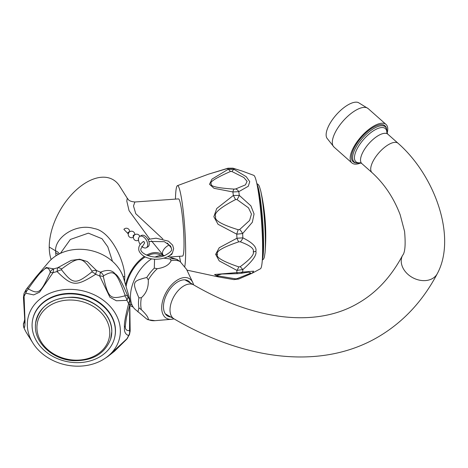 <?xml version="1.0" encoding="UTF-8"?>
<svg xmlns="http://www.w3.org/2000/svg" width="468" height="468" viewBox="0 0 468 468"><rect width="100%" height="100%" fill="white"/><g stroke="black" fill="none" stroke-linecap="round" stroke-linejoin="round"><path stroke-width="0.7" d="M186.931 270.118L218.585 276.951L214.56 274.505L253.597 271.171L252.205 273.207L260.424 268.772A46.87 4.662 85.9 0 0 262.618 248.935A46.87 4.662 -94.1 0 0 259.635 201.298A46.87 4.662 -94.1 0 0 253.802 175.354L242.073 171.025L233.573 168.439A56.131 5.587 85.9 0 1 234.07 169.398L246.244 176.699L249.742 181.666L248.28 186.276L238.803 191.652L232.883 191.956L214.011 188.3L209.506 184.281L211.998 179.127L228.08 169.381L234.07 169.398A6.54 1.65 115.1 0 0 231.923 171.522L243.846 177.507L247.081 181.379L245.425 184.878L235.632 188.961L234.158 189.101C217.515 188.025 209.898 186.293 211.308 183.924C209.026 182.257 215.397 178.121 230.42 171.51L231.923 171.522M234.158 189.101A6.54 1.989 -87.1 0 0 232.883 191.956A56.552 5.628 85.9 0 1 233.351 195.466L235.556 199.567L237.054 199.602A6.54 1.158 121.3 0 0 239.3 195.384L250.895 205.85L254.06 213.958L252.334 222.271L242.646 233.544L236.749 234.181L218.035 224.283L213.847 216.719L216.737 208.5L233.351 195.466L239.3 195.384A56.131 5.587 85.9 0 0 238.803 191.652A6.54 4.142 -106.2 0 0 235.632 188.961M238.785 266.895A6.54 1.34 -70.1 0 1 236.943 270.416A56.552 5.628 85.9 0 1 236.749 272.645A6.54 2.059 90.2 0 0 237.838 273.651L240.611 273.388A6.54 4.241 78.7 0 0 242.646 271.931A56.131 5.587 85.9 0 0 242.857 269.562L236.943 270.416L219.223 260.887L215.649 254.335L219.235 247.73L236.943 238.241L242.857 237.855C252.632 242.711 256.961 247.192 255.85 251.304C256.961 254.925 252.632 261.015 242.857 269.562A6.54 0.526 -127.9 0 1 240.265 266.655L238.785 266.895C222.721 261.396 215.625 257.213 217.485 254.358C215.625 251.451 222.721 247.274 238.785 241.827L240.265 241.81C250.082 245.402 254.416 248.736 253.258 251.819C254.416 254.428 250.082 259.371 240.265 266.655M237.054 199.602L248.485 207.827L251.451 214.051L249.584 220.475L239.674 229.501L238.206 229.729C221.621 224.605 214.11 220.229 215.678 216.59C213.525 213.279 220.153 207.605 235.556 199.567M240.265 241.81A6.54 3.598 109.6 0 0 242.857 237.855A56.131 5.587 85.9 0 0 242.646 233.544A6.54 2.334 -126.9 0 0 239.674 229.501M238.785 241.827A6.54 1.603 71.7 0 1 236.943 238.241A56.552 5.628 85.9 0 0 236.749 234.181A6.54 0.702 -72.7 0 1 238.206 229.729M252.205 273.207L238.774 279.022A6.54 2.767 -111.9 0 1 237.054 278.653L235.556 278.834L216.035 275.564L221.814 274.032L237.838 273.651M233.011 168.193L227.934 168.223A6.54 1.767 -106 0 0 227.612 168.474L233.573 168.439A6.54 3.832 -74.1 0 0 233.011 168.193L242.073 171.025M184.766 266.579A41.968 4.177 85.9 0 0 185.638 251.538A41.968 4.177 -94.1 0 0 182.801 207.517A41.968 4.177 -94.1 0 0 177.436 185.656L208.412 174.195L227.612 168.474A56.552 5.628 85.9 0 1 228.08 169.381A6.54 2.147 65 0 1 230.42 171.51M227.934 168.223L208.406 174.201M177.436 185.656A41.968 4.177 -94.1 0 0 175.453 199.111M240.611 273.388L248.672 272.13L250.877 273.09L237.054 278.653M238.774 279.022L233.836 279.601A6.54 2.948 -81.2 0 0 235.556 278.834M180.578 262.01A41.968 4.177 85.9 0 1 179.507 256.306M169.357 257.026L182.549 256.09A28.671 2.855 -94.1 0 0 184.018 243.922A28.671 2.855 -94.1 0 0 182.122 214.209A28.671 2.855 -94.1 0 0 178.495 198.894L134.883 201.989L133.485 205.984L135.784 213.724L162.858 238.972M167.374 243.073L171.417 248.028M172.622 252.328L171.826 254.276L168.071 256.616M134.883 201.989C128.004 201.304 128.39 199.169 127.243 198.198L126.81 201.164L129.063 210.699L149.701 238.937M151.41 240.804L163.256 255.259M162.946 255.405A30.087 17.369 120 0 0 146.525 255.136M144.325 256.464A30.087 17.369 120 0 0 125.564 284.831M119.738 186.311A52.866 30.525 120 0 0 119.603 186.089A52.866 30.525 120 0 0 77.548 188.809A52.866 30.525 120 0 0 49.239 247.034A52.866 30.525 120 0 0 51.141 259.535M124.646 281.695L124.751 276.699C124.833 261.91 110.998 231.081 94.138 228.554C75.962 222.856 54.931 237.37 55.557 250.825L55.973 255.82M128.296 233.918L123.88 229.349A3.27 3.27 0 0 1 129.607 231.812M129.794 305.306A30.087 17.369 120 0 0 131.508 306.376A30.087 17.369 120 0 0 133.152 307.014M130.063 303.849A28.776 16.614 120 0 0 131.578 304.931L132.204 305.288M160.98 255.446L160.36 255.089A28.776 16.614 120 0 0 147.672 255.61M145.25 256.944A28.776 16.614 120 0 0 126.073 286.562M137.92 311.904L138.885 307.839L141.348 309.67C146.349 314.508 148.66 317.795 148.274 319.527A33.093 19.106 120 0 0 154.972 320.674L147.724 319.656L148.274 319.527L146.788 319.077L135.076 309.301A31.063 17.936 120 0 1 130.478 296.431A31.063 17.936 -60 0 1 151.609 258.886M155.072 257.049A31.063 17.936 -60 0 1 164.718 255.622M138.885 297.829C132.034 281.736 132.239 281.204 146.788 277.465L148.274 279.864C148.66 287.364 146.349 293.319 141.348 297.718L138.885 297.829A33.526 19.358 120 0 0 138.487 303.065A33.526 19.358 120 0 0 138.885 307.839M163.958 258.172L170.095 259.003L171.101 260.705C169.17 264.929 164.555 267.597 157.242 268.708L154.294 268.129L154.563 259.202M177.6 259.676A33.526 19.358 120 0 0 176.705 259.348L180.063 261.507L186.556 269.322L192.763 282.491A22.891 13.215 -60 0 1 193.582 284.842M173.967 318.831A22.891 13.215 120 0 1 171.516 319.293A22.891 13.215 120 0 1 161.694 307.78A22.891 13.215 -60 0 1 174.634 281.999A22.891 13.215 -60 0 1 192.763 282.491M170.832 317.017A20.381 11.77 120 0 1 167.69 316.087A20.381 11.77 120 0 1 163.467 306.756A20.381 11.77 -60 0 1 172.364 286.24A20.381 11.77 -60 0 1 188.072 280.777A20.381 11.77 -60 0 1 190.453 283.035M112.472 261.349L107.798 246.835L101.983 238.715L88.358 233.152L70.352 239.458L60.366 253.404M35.58 277.471L48.45 262.337A41.968 34.012 12 0 1 90.295 250.403A41.968 34.012 12 0 1 123.657 278.331L129.642 298.707L129.7 300.158A6.54 6.388 -6.6 0 1 130.127 301.825L129.642 298.707M91.781 272.007A6.54 3.253 -132.3 0 1 95.624 274.318A56.131 45.49 -168 0 1 99.684 275.985A6.54 2.527 -9.4 0 1 103.375 276.781L103.492 275.81A6.54 6.113 54.6 0 0 100.462 272.189C107.166 269.451 112.022 269.977 115.034 273.78C118.1 275.371 122.464 283.076 128.115 296.899L126.945 300.345L116.386 300.778L109.892 297.192L99.684 275.985L100.462 272.189A56.552 45.829 -168 0 0 96.636 270.615L95.624 274.318C75.787 286.761 72.341 286.504 57.078 271.586L57.529 267.842L71.136 260.407L79.648 259.225L87.264 261.53L96.636 270.615A6.54 5.598 147.7 0 0 92.097 271.124L91.781 272.007C75.658 284.673 73.154 284.503 61.577 269.866L61.624 268.96C79.186 256.078 81.701 256.218 92.097 271.124M61.624 268.96A6.54 5.089 52.5 0 0 57.529 267.842A56.552 45.829 -168 0 0 53.703 268.878L53.019 272.68L39.546 292.207L33.661 294.91L25.758 293.173L26.05 289.663A6.54 3.908 36.8 0 1 26.261 289.323L35.703 277.325L46.186 267.497L53.703 268.878A6.54 6.347 163.8 0 0 50.228 272.037L49.982 272.996C40.441 293.331 38.657 294.653 28.63 289.048L28.683 288.235C36.387 277.272 41.359 271.153 43.594 269.866C46.654 266.895 48.865 267.62 50.228 272.037M24.096 293.266L24.079 296.39A6.54 2.387 174.6 0 0 23.453 297.554L24.096 293.266L26.261 289.323A6.54 3.908 36.8 0 1 28.683 288.235M61.577 269.866A6.54 3.966 -33.8 0 0 57.078 271.586A56.131 45.49 -168 0 0 53.019 272.68A6.54 2.2 -158.2 0 0 49.982 272.996M103.492 275.81C114.315 269.738 116.146 271.159 125.038 295.062L124.728 295.864C110.15 299.725 108.36 298.145 103.375 276.781M129.794 304.551L130.168 330.981L129.478 334.544L128.624 335.515C125.43 334.462 124.038 331.677 124.459 327.161C124.038 323.92 125.43 316.134 128.624 303.802L129.7 300.158A56.552 45.829 -168 0 0 128.115 296.899A6.54 4.393 159.6 0 0 125.038 295.062M129.747 305.013L129.531 330.584C126.36 330.853 124.968 329.215 125.354 325.664L126.477 317.146L129.624 305.545A6.54 2.141 17.7 0 0 128.624 303.802A56.131 45.49 -168 0 0 126.945 300.345A6.54 4.937 -110.1 0 0 124.728 295.864M130.168 330.981A6.54 3.44 178.3 0 0 129.759 329.841M24.681 319.708L23.821 322.68A6.54 3.264 16.5 0 1 23.962 322.341L24.681 319.82M23.821 322.68C23.997 324.359 22.716 321.428 23.956 327.875L24.079 328.103C24.816 327.331 25.114 324.663 24.98 320.106L24.079 296.39A56.131 45.49 -168 0 1 25.758 293.173A6.54 5.616 -54.4 0 1 28.63 289.048M104.855 358.494A46.87 37.984 -168 0 1 33 343.208A46.87 37.984 -168 0 1 27.314 324.47A46.87 37.984 12 0 1 73.839 289.499A46.87 37.984 12 0 1 120.364 331.069A46.87 37.984 -168 0 1 104.855 358.494L107.997 356.4L126.945 338.733L129.478 334.544M127.834 337.691L126.6 339.323A6.54 3.036 44 0 0 126.945 338.733A56.131 45.49 -168 0 0 128.624 335.515A6.54 6.265 -91.7 0 0 129.531 330.584M24.98 320.106A6.54 3.773 180 0 1 24.687 318.995L24.517 322.809L23.827 323.09A6.54 6.511 -68.3 0 0 24.079 328.103A56.131 45.49 -168 0 0 25.758 331.56A6.54 3.709 149.6 0 0 25.822 331.677L33 343.208M25.588 331.239L23.956 327.875M23.827 323.09L23.962 322.341M114.783 337.001L114.888 336.498A41.968 34.012 -168 0 0 115.491 330.724A41.968 34.012 -168 0 0 77.39 293.881A41.968 34.012 -168 0 0 32.789 319.041L32.684 319.539A41.968 34.012 -168 0 0 32.081 325.318A41.968 34.012 12 0 0 70.182 362.156A41.968 34.012 12 0 0 114.783 337.001A41.968 34.012 12 0 0 115.385 331.221A41.968 34.012 -168 0 0 77.284 294.378A41.968 34.012 -168 0 0 32.684 319.539M128.355 233.643L128.15 233.526A0.872 0.503 120 0 1 128.016 232.824A0.872 0.503 120 0 1 128.583 232.058A0.872 0.503 -60 0 1 129.022 232.011L129.226 232.134M133.52 236.627L133.31 236.504A0.872 0.503 120 0 1 133.181 235.808A0.872 0.503 120 0 1 133.749 235.041A0.872 0.503 -60 0 1 134.181 234.994L134.392 235.111M138.587 238.311A0.872 0.503 120 0 0 138.475 239.487A0.872 0.503 120 0 0 138.487 239.493L138.475 239.487M140.195 244.507A6.54 3.773 60 0 1 139.838 236.381L141.383 235.492A6.54 3.773 60 0 1 144.653 235.814A6.54 3.773 60 0 1 148.923 241.582A6.54 3.773 60 0 1 147.923 246.817L146.379 247.712A6.54 3.773 60 0 1 143.109 247.385A6.54 3.773 60 0 1 141.652 246.273M139.838 236.381A6.54 3.773 60 0 1 143.109 236.703A6.54 3.773 60 0 1 147.385 242.471A6.54 3.773 60 0 1 146.379 247.712M143.132 242.061C143.647 241.207 144.162 241.506 144.676 242.951L140.95 248.719C139.072 253.112 153.282 260.056 164.356 255.756C170.106 252.673 172.481 250.333 171.475 248.719L170.639 246.045L164.356 241.687L148.877 241.424M257.23 185.416A41.968 4.177 85.9 0 1 262.887 246.063A41.968 4.177 -94.1 0 1 262.402 258.33M385 125.857A23.979 9.787 131.6 0 0 373.353 127.308A23.979 9.787 131.6 0 0 355.428 145.677A23.979 9.787 131.6 0 0 353.188 161.735C354.247 162.823 356.201 163.221 359.038 162.94A23.47 9.582 131.6 0 1 354.434 150.398A23.47 9.582 131.6 0 1 374.055 128.361A23.47 9.582 131.6 0 1 386.896 131.526C386.837 128.671 386.205 126.787 385 125.857M387.118 133.316A25.722 10.501 131.6 0 0 386.036 124.435A25.722 10.501 131.6 0 0 373.675 126.114A25.722 10.501 -48.4 0 0 354.551 145.642A25.722 10.501 -48.4 0 0 351.895 162.934L334.029 147.087A25.722 10.501 -48.4 0 1 336.679 129.794A25.722 10.501 -48.4 0 1 355.803 110.267A25.722 10.501 131.6 0 1 368.164 108.594L386.036 124.435M360.846 162.946A25.722 10.501 -48.4 0 1 351.895 162.934M334.029 147.087L326.839 138.031A23.979 9.793 -48.4 0 1 331.075 121.657A23.979 9.793 -48.4 0 1 348.04 104.855A23.979 9.793 131.6 0 1 358.312 102.533L368.164 108.594M255.85 251.304A6.54 3.773 180 0 1 253.258 251.819M215.649 254.335A6.54 3.773 -0 0 0 217.485 254.358M162.887 254.686A8.722 4.867 146.6 0 1 169.159 244.975M49.239 247.034L55.557 250.825A8.722 5.306 -174.9 0 1 59.413 253.867M124.751 276.699A8.722 1.223 3.2 0 0 123.084 276.559M55.557 252.767A8.722 5.382 179.6 0 1 58.383 254.399M154.294 268.129A33.526 19.358 120 0 0 146.788 277.465M167.913 256.569L176.705 259.348A33.526 19.358 120 0 0 170.095 259.003M141.348 297.718A33.093 19.106 120 0 0 140.769 304.03A33.093 19.106 120 0 0 141.348 309.67M180.063 261.507A33.093 19.106 120 0 0 171.101 260.705M157.242 268.708A33.093 19.106 120 0 0 148.274 279.864M171.054 254.299A8.722 7.552 -148 0 1 171.826 254.276M124.459 327.161A6.54 3.773 -0 0 0 125.354 325.664M24.687 318.995L23.453 297.554M110.606 339.282C104.557 354.124 92.009 361.243 72.961 360.635C52.896 359.406 34.942 343.266 35.398 326.307L35.568 323.324C39.189 306.423 51.386 297.712 72.154 297.198C93.003 297.525 112.343 314.133 111.799 331.525L110.606 339.282A38.475 31.18 -168 0 0 111.782 331.636A38.475 31.18 -168 0 0 75.366 297.671A38.475 31.18 -168 0 0 35.568 323.324A38.475 31.18 -168 0 0 35.404 326.219M36.925 327.506A36.697 29.736 -168 0 0 73.347 360.05A36.697 29.736 -168 0 0 109.769 332.672A36.697 29.736 -168 0 0 73.347 300.128A36.697 29.736 -168 0 0 36.925 327.506M257.002 184.257A38.475 3.826 85.9 0 1 263.601 243.986A38.475 3.826 85.9 0 1 262.332 259.506M265.069 252.457A201.603 201.603 0 0 0 260.705 190.85A36.697 3.65 85.9 0 1 265.391 242.822A36.697 3.65 85.9 0 1 265.069 252.457L264.373 257.189L263.642 258.985L262.291 260.144M184.924 279.846L193.699 284.913A19.621 11.326 120 0 0 183.889 285.884A19.621 11.326 120 0 0 171.072 303.17A19.621 11.326 120 0 0 174.078 318.895L165.309 313.829M437.311 273.622C456.879 237.364 435.158 175.792 398.063 143.267A19.621 8.009 -48.4 0 0 388.639 144.542A19.621 8.009 -48.4 0 0 374.049 159.436A19.621 8.009 -48.4 0 0 372.031 172.622C384.345 183.795 393.728 197.853 400.175 214.783L404.58 231.467C405.733 244.711 405.072 252.673 402.585 255.352A19.621 15.052 27.7 0 0 409.237 275.43A19.621 15.052 27.7 0 0 432.526 278.513A19.621 15.052 27.7 0 0 437.311 273.622C422.762 301.281 402.942 322.452 377.846 337.135C321.961 369.708 246.531 361.161 174.078 318.895M372.031 172.622L361.84 163.589A19.621 8.009 -48.4 0 1 363.864 150.398A19.621 8.009 -48.4 0 1 378.448 135.509A19.621 8.009 -48.4 0 1 387.873 134.228L386.825 132.614M360.185 162.747A22.177 9.056 -48.4 0 1 356.259 150.632A22.177 9.056 -48.4 0 1 374.704 130.028A22.177 9.056 -48.4 0 1 386.843 132.69M127.243 198.198L119.603 186.094M129.794 305.534L131.449 306.347M171.516 319.293L154.972 320.674M129.624 305.545C129.724 304.288 130.01 306.365 130.127 301.825M126.6 339.323L114.426 351.31L107.997 356.405M25.822 331.677L28.852 336.656M134.772 234.79A3.27 3.27 0 0 0 129.882 231.631A3.27 3.27 0 0 0 128.688 236.1A3.27 3.27 0 0 0 133.433 237.118M139.786 236.416A3.27 3.27 0 0 0 135.047 234.614A3.27 3.27 0 0 0 133.854 239.078A3.27 3.27 0 0 0 138.528 240.142M143.343 241.57C140.143 243.927 138.616 246.308 138.774 248.719C138.475 251.129 140.219 253.644 143.992 256.277C147.455 258.242 151.573 259.237 156.347 259.249C166.748 258.88 171.674 254.592 172.633 252.31L173.651 248.719L172.651 245.162L168.433 241.166L156.078 238.189L148.005 239.411M233.836 279.601L218.585 276.951M260.705 190.85L259.342 186.264L258.365 184.591L256.868 183.631M402.585 255.352C391.149 276.822 376.366 292.752 358.225 303.153C318.234 326.886 258.026 322.265 193.699 284.913M361.84 163.589L360.108 162.741M398.063 143.267L387.873 134.228M386.849 132.707L386.896 131.526M360.202 162.753L359.038 162.94"/></g></svg>
